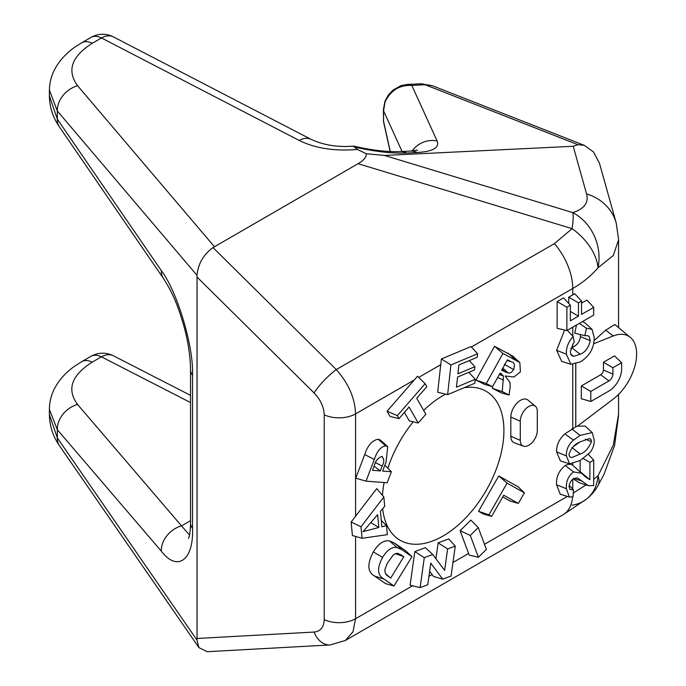 <?xml version="1.0" encoding="UTF-8"?>
<svg xmlns="http://www.w3.org/2000/svg" width="686" height="686" viewBox="0 0 686 686"><rect width="100%" height="100%" fill="white"/><g stroke="black" fill="none" stroke-linecap="round" stroke-linejoin="round"><path stroke-width="1.03" d="M575.794 363.992L575.794 426.855L577.552 426.117L613.241 399.063A39.093 22.569 120 0 0 636.617 354.027A39.093 22.569 120 0 0 630.365 337.418A39.093 22.569 120 0 0 613.241 335.986L593.742 343.72M594.136 340.556L605.669 330.172L614.879 324.521L630.365 337.418M618.558 239.311L616.217 223.019L599.435 163.165L593.493 151.975L584.258 145.312L432.189 85.656L425.114 84.747L411.806 85.398C399.475 84.892 390.557 90.458 385.035 102.085L383.543 110.798L383.543 121.259L390.3 151.555M412.217 150.971A23.461 22.321 -24.5 0 1 437.136 140.982L411.806 85.398A15.641 11.971 -92.8 0 0 407.227 84.455L400.916 85.673L393.164 89.986L388.319 95.062L384.957 101.245A15.641 3.473 20.7 0 0 385.035 102.085M382.668 508.695A86.016 49.658 120 0 0 403.402 541.889A86.016 49.658 120 0 0 468.444 514.963A86.016 49.658 120 0 0 503.91 430.645A86.016 49.658 120 0 0 489.178 393.318A86.016 49.658 120 0 0 464.156 387.71M445.583 394.15A86.016 49.658 120 0 0 423.648 410.434M413.221 421.83A86.016 49.658 120 0 0 387.899 468.118M384.134 482.524A86.016 49.658 120 0 0 382.454 495.352M518.342 503.421L503.713 495.215L491.605 516.387L483.321 513.977L478.545 511.293L498.756 475.947L518.17 486.846L524.396 492.84L518.342 503.421L510.067 501.012L502.744 496.904M492.557 386.733L484.333 384.297L475.921 380.061L494.555 346.31L512.691 356.068L519.834 362.56L520.391 371.906L513.968 376.983L505.205 375.997L509.964 382.376L510.187 386.724L509.106 395.059L502.238 391.603L503.481 376.022L500.128 373.03L492.557 386.733L486.28 383.577L502.924 353.444L519.834 362.56M509.106 395.059L501.818 393.087L492.394 388.353L492.582 386.69M366.024 481.152L355.742 478.151L364.746 454.561C367.576 445.608 372.026 440.489 378.089 439.203L380.593 440.189L387.736 446.68L386.072 461.961L382.591 471.076L391.38 471.745L387.178 482.755L366.024 481.152L374.307 459.457C377.094 451.096 380.876 446.569 385.661 445.874L387.736 446.68M384.855 465.151L391.38 471.745M393.978 585.998L385.592 583.649L374.642 576.077C367.413 572.098 366.976 564.055 373.33 551.947C378.355 543.664 383.757 539.976 389.537 540.885L394.81 543.243L405.76 550.824L411.986 556.689L393.978 585.998L384.023 579.113C377.249 575.365 376.786 568.137 382.617 557.401C387.118 549.932 391.903 546.639 396.98 547.539L402.03 549.803L411.986 556.689M578.461 316.16L578.478 302.835L581.565 301.06L581.539 314.385L593.707 307.388L593.69 315.131L566.859 330.566L557.101 328.311L557.143 301.591L563.532 297.913L570.366 305.236L570.34 320.834L578.461 316.16L570.349 311.478M568.711 303.469L568.72 297.201L574.731 293.737L581.565 301.06M474.901 366.71L474.549 369.917L457.571 377.043L456.447 387.17L475.269 379.272L474.832 383.234L447.624 394.639L437.685 392.246L441.381 358.967L470.956 346.567L477.602 353.753L477.207 357.286L458.917 364.961L457.931 373.827L474.901 366.71L469.267 360.622M418.211 423.022L409.105 407.012L399.02 418.597L397.331 415.63L425.131 383.706L426.821 386.672L416.728 398.266L425.835 414.275L418.211 423.022L409.25 420.878L404.423 412.389M399.02 418.597L390.06 416.453L387.075 411.206L417.5 376.271L425.131 383.706M362.054 538.304L352.398 535.509L351.146 522.003L376.76 488.621L383.843 496.99L384.709 506.311L380.43 511.319L381.862 526.822L386.492 525.622L387.333 534.651L362.054 538.304L360.99 526.771L383.843 496.99M442.702 579.164L430.791 563.146L427.764 584.746L420.089 587.619L410.099 585.175L414.807 551.604L425.371 547.66L432.755 554.502L444.622 570.4L447.624 548.946L438.14 542.883L448.67 538.956L455.272 546.09L451.071 576.043L442.702 579.164L433.501 576.429L429.659 571.258M435.919 558.747L438.14 542.883M468.598 553.456L460.117 530.707L470.853 520.117L478.253 527.577L486.383 549.392L478.408 557.255L469.224 555.137L468.598 553.456L452.974 562.477M589.883 479.703L589.909 462.338L593.724 460.143L593.682 485.559L588.356 485.671L577.561 477.928L573.873 478.382C570.872 480.594 569.277 483.433 569.097 486.914L570.092 489.504L573.505 489.847L573.05 496.75L569.397 497.084L560.205 494.143L556.612 484.788C555.977 477.096 558.867 470.665 565.298 465.485C568.257 463.942 570.743 463.856 572.759 465.237L585.415 476.83L589.883 479.703L580.133 471.625L580.15 460.52L569.594 463.83L566.37 455.856C566.156 449.733 568.523 444.494 573.479 440.129L580.09 435.413L592.241 432.557L594.213 440.103C594.402 444.365 593.047 448.464 590.157 452.408L580.142 460.529M569.594 463.83L560.402 460.898L556.612 451.911C556.397 445.085 559.141 439.074 564.852 433.895L575.794 426.855M570.855 364.275L566.37 354.225C566.061 347.759 568.308 341.842 573.11 336.474L574.293 342.237L573.119 343.686L570.332 351.704L570.803 354.319L571.678 355.537L573.496 356.377L580.159 354.276C585.218 352.312 588.579 347.759 590.26 340.616L589.145 336.517L587.868 335.711L584.841 335.651L586.47 328.251L592.035 329.314L594.239 337.709C594.093 348.308 589.411 356.386 580.219 361.959L570.855 364.275L561.671 361.333L556.62 350.289L564.629 330.052M570.821 348.368L572.759 347.27C577.063 345.178 579.644 341.645 580.502 336.663L580.227 334.459M535.38 406.249L527.988 400.092A13.686 7.898 120 0 0 517.244 402.845A13.686 7.898 120 0 0 510.821 417.079L510.821 436.227A13.686 7.898 120 0 0 514.371 442.83L523.401 446.149A12.039 6.946 120 0 0 532.439 442.213A12.039 6.946 120 0 0 537.301 430.516L537.301 411.368A12.039 6.946 120 0 0 535.38 406.249A12.039 6.946 120 0 0 525.93 408.676A12.039 6.946 120 0 0 520.28 421.195L520.28 440.343A12.039 6.946 120 0 0 523.401 446.149M581.325 385.952L581.325 398.72L590.783 401.49L608.971 390.994A17.896 10.333 120 0 0 621.627 369.068L621.627 362.697L614.493 355.897L603.44 362.277L603.44 369.994A3.91 2.255 -60 0 1 600.67 374.779L581.325 385.952L590.783 391.414L590.783 401.49M384.957 101.245L383.397 109.58L383.543 121.259A7.82 6.14 -12.6 0 0 383.654 122.348L390.171 151.546M383.397 109.58A15.641 9.029 0 0 0 383.543 110.798L402.082 151.495M357.415 149.454C334.734 151.374 315.32 148.373 299.182 140.441A23.461 14.775 117.4 0 1 311.17 139.404L311.17 139.404C323.715 145.166 337.864 147.404 353.616 146.127L357.415 149.454L366.255 153.715L384.537 155.456L572.801 212.609A46.914 8.549 106.9 0 1 572.107 228.652L358.083 163.688L213.037 247.586C203.493 254.497 198.134 263.741 196.985 275.3L57.332 110.995L49.392 90.063M314.085 632.055C320.534 631.334 323.912 627.21 324.221 619.655L324.221 414.816C323.912 406.978 320.534 399.689 314.085 392.949L197.045 277.075L197.045 638.477L314.085 632.055A23.461 16.824 86.9 0 0 330.137 644.951L345.341 640.484L352.998 631.806L355.571 618.712L412.595 585.784M190.536 402.545L101.417 356.831L92.19 362.157C71.421 375.362 66.533 389.459 77.544 404.448A23.461 18.453 139.4 0 0 57.332 429.728L49.383 409.431L49.383 414.661L57.332 437.891L196.985 640.098L197.045 638.477M197.045 277.075L196.985 275.3M190.536 520.674L181.516 525.879L189.533 535.071M358.083 163.688C363.846 160.344 366.573 157.017 366.255 153.715M384.537 155.456L573.204 146.272L577.972 144.712L425.114 84.747A15.641 11.971 -92.8 0 0 420.535 83.812L432.189 85.656M49.383 409.431L49.392 409.431C49.469 401.31 51.536 393.713 55.575 386.647C60.265 378.595 66.696 371.735 74.843 366.067L81.728 361.668A23.461 13.54 -120 0 1 92.19 362.157M299.182 140.441L101.494 37.962L92.267 43.287A23.461 13.54 -120 0 0 81.728 42.764L74.834 47.163C66.816 52.753 60.462 59.493 55.78 67.4C51.604 74.585 49.478 82.32 49.392 90.603L49.383 95.834L57.332 119.158L161.313 270.61C177.288 291.499 193.786 346.79 192.526 375.233L192.526 528.46C193.786 560.222 177.288 572.218 161.313 551.167L57.332 429.728L57.332 437.891A23.461 16.584 145.4 0 0 59.502 445.771C52.933 436.347 49.563 425.98 49.392 414.661M575.743 426.872L575.743 364.009M618.566 327.582L618.566 239.851L613.31 255.466L598.029 267.772C591.083 275.849 582.654 282.752 572.759 288.48L471.368 347.013M573.299 493.002L586.076 484.942M593.699 479.343L598.029 475.784L613.31 445.06L618.566 414.25L618.566 394.39M572.604 496.887A46.914 27.088 60 0 1 563.043 514.792L586.47 499.091A46.914 46.914 0 0 0 597.806 485.988L597.806 485.988A46.914 19.988 30.2 0 0 598.029 475.784A46.914 36.538 51.5 0 1 586.47 499.091L586.47 499.091A46.914 36.538 51.5 0 1 572.107 505.196M314.085 392.949A23.461 4.759 -45.3 0 1 336.269 369.574C348.548 383.414 354.988 398.18 355.571 413.872L355.571 516.241M213.037 247.586L336.269 369.574L554.417 243.624L572.107 228.652A46.914 29.447 39.1 0 1 598.029 267.772A46.914 41.237 72.8 0 0 572.801 212.609C584.258 208.93 588.845 202.704 586.564 193.932L573.204 146.272M584.258 145.312L577.972 144.712M616.217 223.019A46.914 43.415 164.3 0 0 586.564 193.932M196.985 640.098L198.931 647.653L207.206 651.7L330.137 644.951M92.267 43.287C71.49 56.501 66.611 70.658 77.612 85.75A23.461 18.393 139.6 0 0 57.332 110.995L57.332 119.158A23.461 16.524 -34.5 0 0 59.468 126.979L163.44 278.439A23.461 16.524 -34.5 0 1 161.313 270.61M77.544 404.448L181.516 525.879A23.461 18.453 139.4 0 0 161.313 551.167M353.642 146.127C371.495 150.2 386.895 152.026 399.835 151.606L399.835 151.606A23.461 17.956 87.2 0 1 406.704 153.012C391.98 153.587 374.393 151.563 353.959 146.933M399.835 151.606L410.297 151.091A23.461 17.956 87.2 0 1 417.165 152.506L406.704 153.012M501.646 370.277L508.335 373.013C510.05 373.381 511.825 372.232 513.66 369.574C514.989 364.66 514.32 362.114 511.679 361.934L507.434 359.798L501.646 370.277M486.28 383.577L475.921 380.061M501.569 373.759L500 373.253M503.481 376.022L499.305 374.522M502.238 391.603L492.394 388.353M502.924 353.444L494.555 346.31M505.762 372.344L502.255 369.179M508.335 373.013L502.829 368.133M513.66 369.574L504.304 364.24M447.624 394.639L450.925 364.935L441.381 358.967M475.269 379.272L468.83 372.318M450.925 364.935L477.602 353.753M397.331 415.63L387.075 411.206M380.336 470.913L382.179 466.077C384.4 462.03 384.28 458.831 381.828 456.464C377.995 457.991 375.568 460.803 374.565 464.902L372.498 470.313L380.336 470.913L374.093 466.137M382.342 456.567L381.828 456.464M385.661 445.874L378.089 439.203M374.307 459.457L364.746 454.561M377.626 514.637L363.031 531.641L378.818 527.474L377.626 514.637M360.99 526.771L351.146 522.003M386.492 525.622L381.279 520.442M378.818 527.474L370.809 522.578M390.66 578.127L403.84 556.672L397.786 553.302L395.265 553.748L393.172 555.12L387.247 563.335L384.94 569.474L384.975 571.935L386.046 574.379L390.66 578.127L385.592 573.659M402.03 549.803L394.81 543.243M396.98 547.539L389.537 540.885M382.617 557.401L373.33 551.947M388.147 576.394L386.304 574.722M403.84 556.672L395.445 553.671M401.361 554.957L396.414 553.362M447.624 548.946L455.272 546.09M420.089 587.619L424.291 557.667L414.807 551.604M424.291 557.667L432.755 554.502M478.408 557.255L470.279 535.44L460.117 530.707M470.279 535.44L478.253 527.577M491.605 516.387L488.904 514.869L507.065 483.115L498.756 475.947M507.065 483.115L524.396 492.84M488.904 514.869L478.545 511.293M588.356 485.671L579.164 482.73L573.213 478.819M589.909 462.338L583.314 458.531M593.724 460.143L588.382 454.415M569.397 497.084L566.37 488.732C565.899 481.521 568.308 475.938 573.59 471.968L565.298 465.485M573.59 471.968L581.874 473.229M566.37 488.732L556.612 484.788M573.505 489.847L569.234 485.379M577.552 426.117L585.107 426.066L592.241 432.557M573.076 446.8L578.77 442.753M580.176 453.969C584.489 452.923 588.262 448.824 591.495 441.681L591.023 439.606L589.668 438.491L580.416 441.784C574.697 443.953 570.863 448.267 568.934 454.707L569.749 456.97L571.91 457.545L580.176 453.969L571.884 447.495M580.09 435.413L571.798 428.93M573.479 440.129L564.852 433.895M566.37 455.856L556.612 451.911M591.495 441.681L585.364 439.212M590.26 340.616L580.502 336.663M584.841 335.651L574.731 333.087L576.506 325.018M580.159 354.276L571.867 347.793M573.496 356.377L570.615 353.822M573.11 336.474L567.331 330.3M566.37 354.225L556.62 350.289M582.508 321.562L584.901 322.823L592.035 329.314M586.47 328.251L579.327 323.398M593.707 307.388L586.873 300.074L581.557 303.126M578.478 302.835L568.72 297.201M566.859 330.566L566.893 307.225L557.143 301.591M566.893 307.225L570.366 305.236M621.627 362.697L612.898 367.739L603.44 362.277M612.898 367.739L612.898 374.11A5.557 3.207 -60 0 1 608.971 380.91L590.783 391.414M605.669 330.172L613.241 335.986M572.759 347.27L572.759 344.226M572.759 336.089L572.759 327.171M572.759 294.877L572.759 288.48A46.914 27.088 60 0 0 554.417 243.624M440.746 364.695L418.683 377.429M414.275 379.975L355.571 413.872A23.461 13.54 0 0 1 324.221 414.816M355.571 536.426L355.571 618.712A23.461 13.54 0 0 1 324.221 619.655M484.479 544.281L567.365 496.432M572.759 489.067L572.759 479.171M572.759 465.237L572.759 463.77M572.759 428.398L572.759 364.54M428.939 576.351L432.086 574.534M77.612 85.75L214.375 246.651M437.136 140.982C439.666 147.679 433.012 151.52 417.165 152.506M563.043 514.792L345.341 640.484M311.17 139.404L113.473 36.924A23.461 14.775 117.4 0 0 101.494 37.962A23.461 13.54 -120 0 0 90.955 37.438L81.728 42.764M190.536 395.359L113.387 355.785A23.461 14.826 -62.8 0 0 101.417 356.831A23.461 13.54 -120 0 0 90.955 356.343L81.728 361.668M192.526 375.233A23.461 13.54 0 0 1 190.536 369.78L190.536 523.006A23.461 13.54 0 0 0 192.526 528.46M503.55 380.061L497.642 377.532M515.22 359.635L507.932 353.041M511.679 361.934L507.065 360.459M382.179 466.077L375.491 462.664M384.023 579.113L374.642 576.077M581.779 481.058L573.788 478.434M612.898 374.11L603.44 369.994M608.971 380.91L600.67 374.779M520.28 440.343L510.821 436.227M520.28 421.195L510.821 417.079M618.549 415.759L614.579 445.497L604.049 474.249L597.806 485.988M198.931 647.653L59.502 445.771M190.536 523.006C190.236 537.164 188.213 538.819 188.573 538.321M190.536 369.78C190.305 355.554 187.981 340.608 183.565 324.915C177.502 304.567 172.992 293.514 163.44 278.439M59.468 126.979C52.916 117.538 49.555 107.153 49.392 95.834M113.387 355.785A23.461 23.461 0 0 0 90.955 356.343M113.473 36.924A23.461 23.461 0 0 0 90.955 37.438M410.297 151.091L417.585 150.131M420.535 83.812L407.227 84.455M383.654 122.348L383.397 120.033"/></g></svg>
